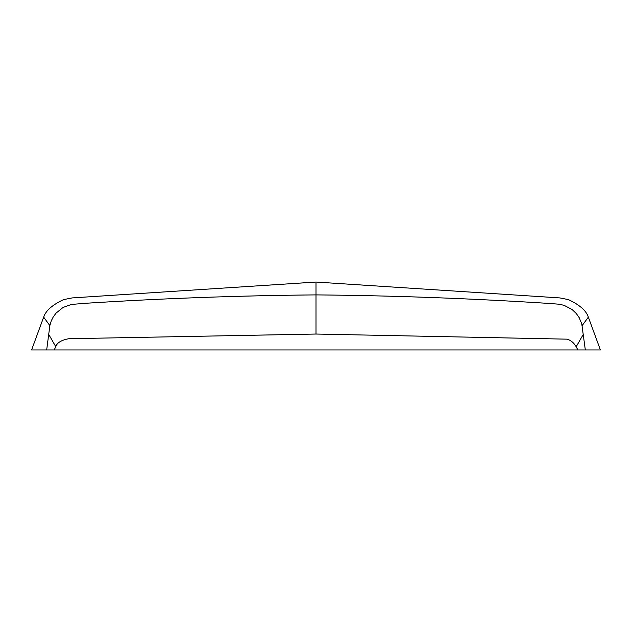 <?xml version="1.0" encoding="UTF-8"?>
<svg xmlns="http://www.w3.org/2000/svg" width="632" height="632" viewBox="0 0 632 632"><rect width="100%" height="100%" fill="white"/><g stroke="black" fill="none" stroke-linecap="round" stroke-linejoin="round"><path stroke-width="0.95" d="M582.143 325.622L588.345 317.138C586.298 310.739 579.67 304.901 568.46 299.623L559.913 297.925L316 282.046L316 294.891C392.978 295.594 469.86 298.399 546.648 303.289L558.98 304.197L564.131 305.335L572.126 309.554L576.281 313.504L579.212 317.699L581.772 323.916L585.327 349.954L600.4 349.954L588.36 317.169L582.143 325.622M585.327 349.954L577.846 349.954L576.179 346.755L583.376 334.233L576.179 346.755C573.73 342.584 570.601 340.048 566.786 339.155L316 334.044L316 282.046L72.088 297.925L63.54 299.623C52.33 304.901 45.702 310.739 43.655 317.138L49.857 325.622L51.137 321.159L53.238 316.94L56.043 313.14L63.042 307.46L71.369 304.45L85.352 303.289C162.124 298.399 239.007 295.602 316 294.891L316 334.044L76.401 338.578C70.792 337.551 57.449 339.882 55.821 346.755L48.624 334.233L55.821 346.755L54.154 349.954L46.673 349.954L49.857 325.622L43.663 317.13L31.6 349.954L46.673 349.954M43.616 318.465L43.663 317.13M577.846 349.954L54.154 349.954L55.821 346.755C57.449 339.882 70.792 337.551 76.401 338.578L316 334.044L566.786 339.155C570.601 340.048 573.73 342.584 576.179 346.755L577.846 349.954"/></g></svg>
